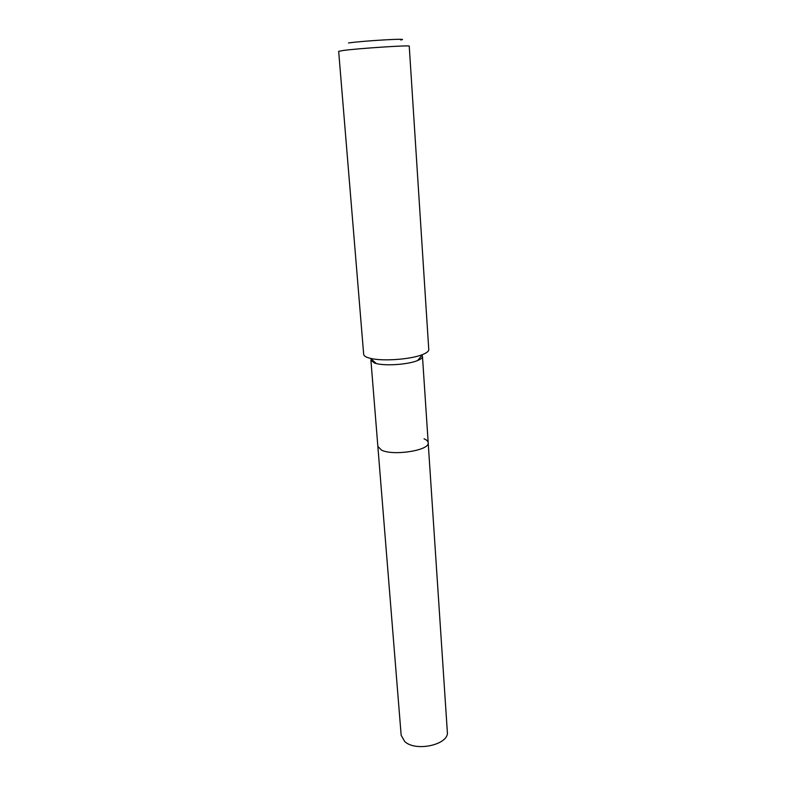 <?xml version="1.0" encoding="UTF-8"?>
<svg xmlns="http://www.w3.org/2000/svg" width="786" height="786" viewBox="0 0 786 786"><rect width="100%" height="100%" fill="white"/><g stroke="black" fill="none" stroke-linecap="round" stroke-linejoin="round"><path stroke-width="1.18" d="M421.935 355.37L422.475 356.49C422.524 357.846 420.883 359.202 417.562 360.558C408.347 364.468 386.054 366.109 376.366 363.584L374.549 363.073L370.913 360.273L371.277 359.084M424.057 438.814C426.67 439.905 428.046 441.211 428.183 442.734C430.129 450.319 393.246 456.224 381.485 450.093L377.86 446.428L401.165 735.283L404.711 741.522C415.892 752.241 449.474 744.509 447.332 731.894L428.183 442.734C430.129 450.319 393.246 456.224 381.485 450.093L377.86 446.428L370.913 360.273M428.763 349.544C428.822 351.204 426.778 352.865 422.642 354.535C411.058 359.408 382.635 361.491 370.461 358.367L368.172 357.738C365.303 356.775 363.81 355.636 363.672 354.329L338.668 51.355L343.168 50.481C358.711 48.359 411.333 44.94 409.241 46.168L428.763 349.544M400.673 39.988C412.571 37.974 363.751 40.715 348.542 42.955M422.475 356.49L428.183 442.734M417.562 360.558L422.642 354.535M376.366 363.584L370.461 358.367"/></g></svg>

